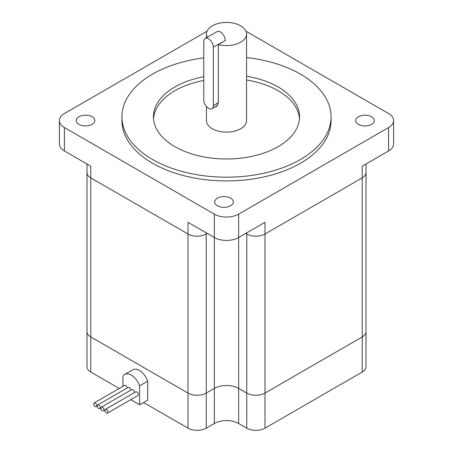 <?xml version="1.0" encoding="UTF-8"?>
<svg xmlns="http://www.w3.org/2000/svg" width="453" height="453" viewBox="0 0 453 453"><rect width="100%" height="100%" fill="white"/><g stroke="black" fill="none" stroke-linecap="round" stroke-linejoin="round"><path stroke-width="0.68" d="M206.24 232.842L206.24 393.079A12.894 7.446 180 0 1 188.006 393.079L90.77 336.941A12.894 7.446 180 0 1 86.993 331.675L86.993 366.766A12.894 7.446 180 0 0 90.77 372.026L119.23 388.459M366.007 163.992L366.007 331.675A12.894 7.446 180 0 1 362.23 336.941L362.23 166.172L388.566 150.968L388.566 127.576A17.191 9.926 0 0 0 393.6 120.56A17.191 9.926 0 0 0 388.566 113.539L245.962 31.206M207.038 31.206L64.434 113.539A17.191 9.926 0 0 0 59.4 120.56A17.191 9.926 0 0 0 64.434 127.576L214.343 214.127A17.191 9.926 0 0 0 238.657 214.127L238.657 237.519L264.994 222.315L264.994 393.079L362.23 336.941L264.994 393.079A12.894 7.446 180 0 1 246.76 393.079L246.76 232.842M238.657 423.493A17.191 9.926 0 0 0 214.343 423.493L214.343 388.402L206.24 393.079L214.343 388.402A17.191 9.926 180 0 1 238.657 388.402L246.76 393.079L238.657 388.402L238.657 423.493L246.76 428.17L246.76 393.079A12.894 7.446 180 0 0 264.994 393.079L264.994 428.17L362.23 372.026L362.23 336.941A12.894 7.446 180 0 0 366.007 331.675L366.007 366.766A12.894 7.446 180 0 1 362.23 372.026M214.343 423.493L206.24 428.17L206.24 393.079A12.894 7.446 180 0 1 188.006 393.079L188.006 234.014A12.894 7.446 180 0 0 206.24 234.014L207.253 233.425L206.24 234.014A12.894 7.446 180 0 1 188.006 234.014L90.77 177.87A12.894 7.446 180 0 1 86.993 172.604L86.993 332.847M245.747 233.425L246.76 234.014A12.894 7.446 180 0 0 264.994 234.014L362.23 177.87A12.894 7.446 180 0 0 366.007 172.604A12.894 7.446 180 0 1 362.23 177.87L264.994 234.014A12.894 7.446 180 0 1 246.76 234.014L245.747 233.425M208.55 38.85A6.761 3.901 -120 0 0 205.169 38.511A6.761 3.901 -120 0 0 203.771 41.608L203.771 100.09A6.761 3.901 -120 0 0 206.721 106.897A6.761 3.901 -120 0 0 211.93 108.703A6.761 3.901 -120 0 0 213.335 105.611L213.335 47.129A6.761 3.901 -120 0 0 208.55 38.85M225.203 40.6L225.203 40.277A6.761 3.901 -120 0 0 220.424 31.993A6.761 3.901 -120 0 0 217.044 31.659L205.169 38.511M213.335 47.129L225.486 40.442L218.318 44.575L218.318 103.058L216.358 106.614L214.688 107.112M203.771 57.888A104.569 60.374 0 0 0 121.931 116.817A104.569 60.374 0 0 0 152.559 159.507A104.569 60.374 0 0 0 266.517 172.593A104.569 60.374 0 0 0 331.069 116.817A104.569 60.374 0 0 0 300.441 74.128A104.569 60.374 0 0 0 246.557 57.565M121.931 116.817L121.931 120.56A104.569 60.374 0 0 0 152.559 163.25A104.569 60.374 0 0 0 266.517 176.336A104.569 60.374 0 0 0 331.069 120.56L331.069 116.817M92.084 116.755A9.309 5.374 0 0 0 81.936 115.594A9.309 5.374 0 0 0 76.189 120.56A9.309 5.374 0 0 0 78.918 124.36A9.309 5.374 0 0 0 89.065 125.526A9.309 5.374 0 0 0 94.813 120.56A9.309 5.374 0 0 0 92.084 116.755M230.594 198.165A9.309 5.374 0 0 0 220.447 196.998A9.309 5.374 0 0 0 214.699 201.964A9.309 5.374 0 0 0 217.423 205.764A9.309 5.374 0 0 0 227.57 206.93A9.309 5.374 0 0 0 233.318 201.964A9.309 5.374 0 0 0 230.594 198.165M371.59 116.755A9.309 5.374 0 0 0 361.443 115.594A9.309 5.374 0 0 0 355.696 120.56A9.309 5.374 0 0 0 358.425 124.36A9.309 5.374 0 0 0 368.572 125.526A9.309 5.374 0 0 0 374.32 120.56A9.309 5.374 0 0 0 371.59 116.755M203.771 76.733A73.058 42.18 0 0 0 153.442 116.817A73.058 42.18 0 0 0 174.841 146.642A73.058 42.18 0 0 0 254.456 155.787A73.058 42.18 0 0 0 299.558 116.817A73.058 42.18 0 0 0 278.159 86.993A73.058 42.18 0 0 0 246.557 76.257M299.484 118.686A73.058 42.18 0 0 0 278.159 90.736A73.058 42.18 0 0 0 246.557 80M203.771 80.475A73.058 42.18 0 0 0 153.516 118.686M206.443 106.591L206.443 120.56A20.057 11.58 0 0 0 212.321 128.748A20.057 11.58 0 0 0 234.173 131.257A20.057 11.58 0 0 0 246.557 120.56L246.557 34.003A20.057 11.58 0 0 0 240.679 25.821A20.057 11.58 0 0 0 218.827 23.307A20.057 11.58 0 0 0 206.443 34.003A20.057 11.58 0 0 0 207.276 37.299M218.318 44.575A20.057 11.58 0 0 0 246.557 34.003M214.343 214.127L214.343 388.402A17.191 9.926 180 0 1 238.657 388.402L238.657 237.519A17.191 9.926 180 0 1 214.343 237.519L188.006 222.315L188.006 234.014L90.77 177.87A12.894 7.446 180 0 1 86.993 172.604L86.993 163.992M64.434 127.576L64.434 150.968A17.191 9.926 180 0 1 59.4 143.952L59.4 120.56M238.657 214.127L388.566 127.576M64.434 150.968L90.77 166.172L90.77 336.941A12.894 7.446 180 0 1 86.993 331.675M393.6 120.56L393.6 143.952A17.191 9.926 180 0 1 388.566 150.968M106.421 412.994A2.146 1.24 -120 0 0 107.497 413.102A2.146 1.24 -120 0 0 107.825 411.381A2.146 1.24 -120 0 0 106.421 409.489A2.146 1.24 -120 0 0 105.345 409.382A2.146 1.24 -120 0 0 105.017 411.103A2.146 1.24 -120 0 0 106.421 412.994M107.497 413.102L137.882 395.56A2.146 1.24 -120 0 0 138.21 393.838A2.146 1.24 -120 0 0 136.806 391.941A2.146 1.24 -120 0 0 135.736 391.839L105.345 409.382M102.474 410.718A2.146 1.24 -120 0 0 103.55 410.826A2.146 1.24 -120 0 0 103.879 409.104A2.146 1.24 -120 0 0 102.474 407.207A2.146 1.24 -120 0 0 101.398 407.1A2.146 1.24 -120 0 0 101.07 408.827A2.146 1.24 -120 0 0 102.474 410.718M134.348 392.638A2.146 1.24 -120 0 0 132.859 389.665A2.146 1.24 -120 0 0 131.789 389.557L101.398 407.1M98.822 408.612A2.146 1.24 -120 0 0 99.898 408.714A2.146 1.24 -120 0 0 100.226 406.992A2.146 1.24 -120 0 0 98.822 405.101A2.146 1.24 -120 0 0 97.746 404.993A2.146 1.24 -120 0 0 97.418 406.715A2.146 1.24 -120 0 0 98.822 408.612M130.73 390.169A2.146 1.24 -120 0 0 129.207 387.558A2.146 1.24 -120 0 0 128.137 387.451L97.746 404.993M95.243 406.545A2.146 1.24 -120 0 0 96.319 406.652A2.146 1.24 -120 0 0 96.648 404.931A2.146 1.24 -120 0 0 95.243 403.034A2.146 1.24 -120 0 0 94.167 402.927A2.146 1.24 -120 0 0 93.839 404.648A2.146 1.24 -120 0 0 95.243 406.545M127.146 388.017A2.146 1.24 -120 0 0 125.634 385.492A2.146 1.24 -120 0 0 124.558 385.384L94.167 402.927M130.747 399.676L139.626 404.806L139.626 385.843A13.239 7.644 -120 0 0 131.285 375.124A13.239 7.644 -120 0 0 124.666 374.472A13.239 7.644 -120 0 0 122.944 376.216L122.944 386.313M139.626 404.806L147.729 400.124L147.729 381.166A13.239 7.644 -120 0 0 139.388 370.446A13.239 7.644 -120 0 0 132.769 369.79L124.666 374.472M143.584 402.519L188.006 428.17L188.006 393.079L90.77 336.941L90.77 372.026M264.994 428.17A12.894 7.446 180 0 1 246.76 428.17M206.24 428.17A12.894 7.446 180 0 1 188.006 428.17M139.626 385.843L147.729 381.166M213.335 105.611L218.318 102.729M206.443 34.003L206.443 37.78M211.93 108.703L217.638 105.413M103.55 410.826L104.932 410.027M99.898 408.714L100.957 408.108M96.319 406.652L97.304 406.081"/></g></svg>
